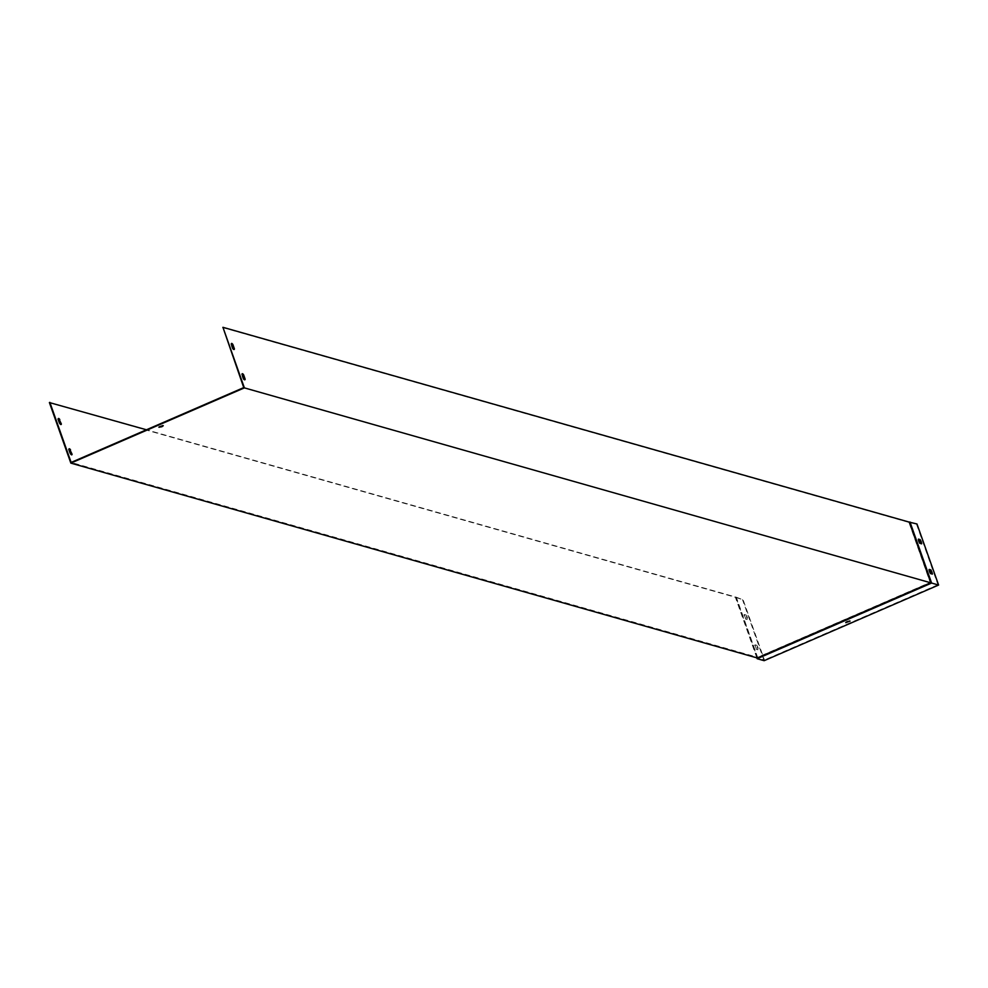 <?xml version="1.0" encoding="UTF-8"?>
<svg xmlns="http://www.w3.org/2000/svg" width="988" height="988" viewBox="0 0 988 988"><rect width="100%" height="100%" fill="white"/><g stroke="black" fill="none" stroke-linecap="round" stroke-linejoin="round"><path stroke-width="0.74" stroke-dasharray="4.94 3.71" d="M58.267 418.702A3.297 0.951 66.6 0 0 57.996 418.69A3.297 0.951 66.6 0 0 57.724 419.32L59.255 423.642A3.297 0.951 66.6 0 0 60.614 424.741A3.297 0.951 66.6 0 0 60.799 424.531M68.999 448.984A3.297 0.951 66.6 0 0 68.715 448.972A3.297 0.951 66.6 0 0 68.456 449.602L69.987 453.937A3.297 0.951 66.6 0 0 71.334 455.023A3.297 0.951 66.6 0 0 71.519 454.813M757.253 657.971L735.813 597.407L49.4 402.561M916.975 523.986L908.935 522.368L930.202 582.451L757.598 657.304L736.319 597.209L146.471 429.78M736.319 597.209L742.519 599.642L735.813 597.407M909.578 522.22L931.029 582.784L757.487 658.033L757.598 657.304L71.136 462.446M159.13 426.915L162.884 425.581M916.518 524.183L937.97 584.76L243.752 387.592M233.872 349.48A3.297 0.951 -113.4 0 1 233.687 349.69A3.297 0.951 -113.4 0 1 232.341 348.591L230.809 344.269A3.297 0.951 -113.4 0 1 231.069 343.639A3.297 0.951 -113.4 0 1 231.353 343.651M244.604 379.763A3.297 0.951 -113.4 0 1 244.419 379.972A3.297 0.951 -113.4 0 1 243.06 378.886L241.529 374.551A3.297 0.951 -113.4 0 1 241.788 373.921A3.297 0.951 -113.4 0 1 242.072 373.933M908.935 522.368L222.473 327.51M918.494 539.46L918.013 539.325A3.297 0.951 66.6 0 0 919.519 543.561L921.162 544.03A3.297 0.951 66.6 0 0 921.149 543.696M929.214 569.743L928.732 569.607A3.297 0.951 66.6 0 0 930.239 573.843L931.894 574.312A3.297 0.951 66.6 0 0 931.882 573.979M845.938 622.304L849.692 620.97M736.035 597.468L757.487 658.033L764.428 660.009L742.976 599.432M937.97 584.76L764.428 660.009M744.47 614.573L746.125 615.042A3.297 0.951 -113.4 0 1 747.632 619.278L745.977 618.809A3.297 0.951 -113.4 0 1 744.47 614.573L744.013 614.771A3.297 0.951 66.6 0 0 745.508 619.019L747.163 619.476A3.297 0.951 66.6 0 0 745.668 615.24L744.013 614.771M755.203 644.855L756.845 645.325A3.297 0.951 -113.4 0 1 758.352 649.561L756.697 649.104A3.297 0.951 -113.4 0 1 755.203 644.855L754.733 645.053A3.297 0.951 66.6 0 0 756.24 649.301L757.895 649.771A3.297 0.951 66.6 0 0 756.388 645.522L754.733 645.053M756.845 657.86L735.529 597.654M764.132 660.688L742.519 599.642"/><path stroke-width="1.48" d="M60.799 424.531A3.297 0.951 66.6 0 0 60.873 424.111L59.342 419.776A3.297 0.951 66.6 0 0 58.267 418.702M71.519 454.813A3.297 0.951 66.6 0 0 71.605 454.394L70.074 450.071A3.297 0.951 66.6 0 0 68.999 448.984M49.857 402.363L71.136 462.446L243.752 387.592L222.942 327.312L909.343 522.146L930.795 582.722L757.253 657.971L70.852 463.125L49.4 402.561L146.471 429.78M59.811 419.579A3.297 0.951 66.6 0 0 58.453 418.492A3.297 0.951 66.6 0 0 58.193 419.122L59.725 423.444A3.297 0.951 66.6 0 0 61.083 424.531A3.297 0.951 66.6 0 0 61.342 423.901L59.342 419.776M70.531 449.861A3.297 0.951 66.6 0 0 69.185 448.774A3.297 0.951 66.6 0 0 68.913 449.404L70.444 453.727A3.297 0.951 66.6 0 0 71.803 454.826A3.297 0.951 66.6 0 0 72.062 454.196L70.074 450.071M162.884 425.581L159.13 426.915M231.353 343.651A3.297 0.951 -113.4 0 1 232.427 344.726L233.958 349.06A3.297 0.951 -113.4 0 1 233.872 349.48M242.072 373.933A3.297 0.951 -113.4 0 1 243.147 375.02L244.678 379.343A3.297 0.951 -113.4 0 1 244.604 379.763M909.343 522.146L916.975 523.986L938.6 585.044L764.132 660.688L757.154 658.712L756.845 657.86M231.266 344.071L232.798 348.394A3.297 0.951 66.6 0 0 234.156 349.48A3.297 0.951 66.6 0 0 234.415 348.85L232.884 344.528A3.297 0.951 66.6 0 0 231.538 343.441A3.297 0.951 66.6 0 0 231.266 344.071M241.986 374.353L243.517 378.676A3.297 0.951 66.6 0 0 244.876 379.775A3.297 0.951 66.6 0 0 245.148 379.145L243.616 374.81A3.297 0.951 66.6 0 0 242.258 373.723A3.297 0.951 66.6 0 0 241.986 374.353M909.997 521.997L931.61 583.056L244.382 387.876L70.852 463.125M222.942 327.312L244.382 387.876M161.896 426.717L163.267 425.717L158.92 427.261L161.896 426.717M921.149 543.696A3.297 0.951 66.6 0 0 919.667 539.794L918.494 539.46M931.882 573.979A3.297 0.951 66.6 0 0 930.387 570.076L929.214 569.743M849.692 620.97L845.938 622.304M847.087 621.65L850.075 621.106L845.728 622.65L847.087 621.65M757.253 657.971L757.154 658.712L931.61 583.056L938.6 585.044M920.124 539.584L918.47 539.115A3.297 0.951 66.6 0 0 919.976 543.363L921.631 543.832A3.297 0.951 66.6 0 0 920.124 539.584L919.667 539.794M932.351 574.114A3.297 0.951 66.6 0 0 930.857 569.878L929.202 569.409A3.297 0.951 66.6 0 0 930.696 573.645L932.351 574.114"/></g></svg>
